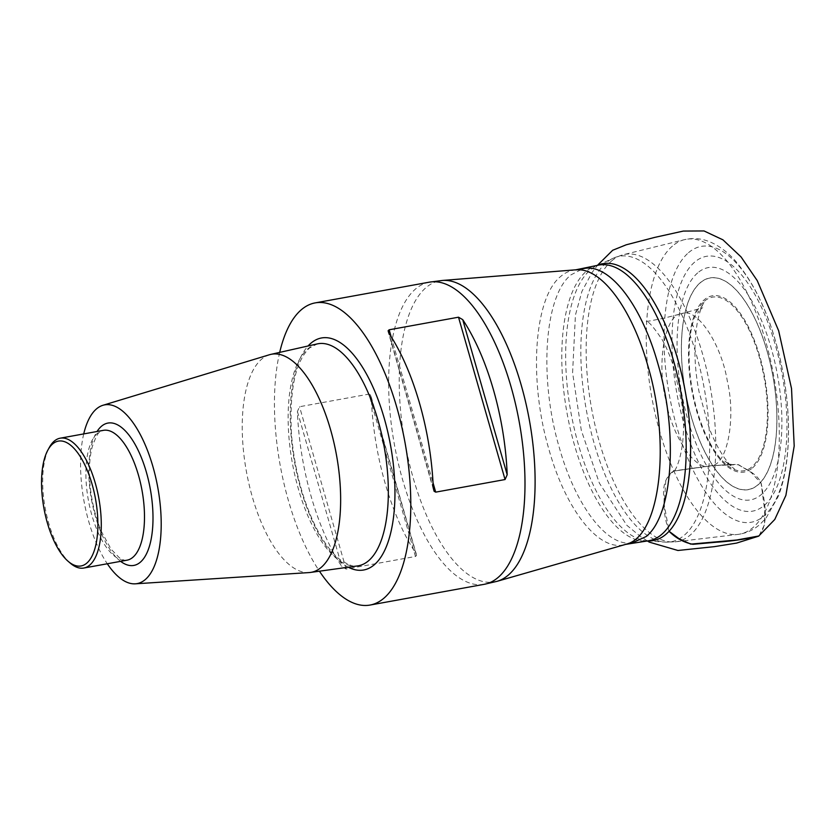 <?xml version="1.0" encoding="UTF-8"?>
<svg xmlns="http://www.w3.org/2000/svg" width="836" height="836" viewBox="0 0 836 836"><rect width="100%" height="100%" fill="white"/><g stroke="black" fill="none" stroke-linecap="round" stroke-linejoin="round"><path stroke-width="0.63" stroke-dasharray="4.18 3.13" d="M697.694 272.87A118.054 48.77 -100.3 0 0 709.283 470.135A118.054 48.77 -100.3 0 0 781.472 408.156A118.054 48.77 -100.3 0 0 697.694 272.87M694.622 262.149A129.476 53.483 -100.3 0 0 707.319 478.485A129.476 53.483 -100.3 0 0 786.498 410.518A129.476 53.483 -100.3 0 0 694.622 262.149M269.505 354.725A110.833 45.781 -100.3 0 0 261.595 359.198A110.833 45.781 -100.3 0 0 248.47 481.735A110.833 45.781 -100.3 0 0 309.069 572.576M83.725 433.915A90.831 37.526 -100.3 0 0 107.301 563.767M279.694 352.384A153.552 63.431 -100.3 0 0 319.436 571.197M368.906 394.122L370.452 394.947L371.32 398.093A153.552 63.431 -100.3 0 0 415.795 553.213L416.495 555.449L415.461 556.473L346.094 569.065L341.893 566.641A153.552 63.431 79.7 0 1 297.407 411.521L299.539 406.724L368.906 394.122L415.461 556.473M70.328 563.192A65.992 27.264 79.7 0 1 45.165 507.985A65.992 27.264 79.7 0 1 49.314 447.469M758.649 536.158C769.632 523.524 764.344 501.255 761.324 483.866C757.844 473.709 745.942 469.424 737.54 464.325L711.509 465.673L673.043 471.19L709.168 466.122L731.218 464.199C729.912 464.388 727.696 463.29 724.561 460.897L734.416 468.933C729.985 465.882 718.5 452.798 709.043 427.614L699.074 391.927C694.047 366.335 693.619 342.373 697.767 320.052C699.732 311.786 701.853 305.84 704.142 302.193L697.736 313.176C699.857 309.832 701.529 308.035 702.742 307.784L681.507 313.709C696.169 306.363 721.175 343.147 727.268 380.85C736.14 418.052 727.466 464.649 711.509 465.673L709.168 466.122C694.277 470.428 671.308 434.156 665.477 398.605C656.532 361.11 665.404 314.346 681.507 313.709L662.676 318.485L645.883 321.672C647.555 320.094 653.01 326.134 662.237 339.782C666.585 347.504 670.472 356.847 673.92 367.798L681.497 401.959C688.613 444.888 675.007 474.848 673.043 471.201C665.205 477.586 662.227 486.834 664.118 498.925C663.47 509.741 665.111 520.535 669.061 531.288L664.265 504.944L665.874 479.31L673.889 470.877L711.509 465.673L738.481 464.638L751.24 472.518L761.126 483.323L764.773 511.109L764.47 524.768L758.942 535.97M704.508 301.117A88.208 36.439 79.7 0 1 767.103 402.2A88.208 36.439 79.7 0 1 713.16 448.504A88.208 36.439 79.7 0 1 704.508 301.117M752.4 468.024A89.556 36.993 -100.3 0 0 759.914 356.784A89.556 36.993 -100.3 0 0 704.173 299.842A89.556 36.993 -100.3 0 0 696.67 411.082A89.556 36.993 -100.3 0 0 752.4 468.024M700.213 282.861A107.478 44.402 79.7 0 1 767.093 351.204A107.478 44.402 79.7 0 1 758.085 484.692A107.478 44.402 79.7 0 1 691.205 416.349A107.478 44.402 79.7 0 1 700.213 282.861M700.181 282.756A107.593 44.444 -100.3 0 0 710.736 462.527A107.593 44.444 -100.3 0 0 776.529 406.045A107.593 44.444 -100.3 0 0 700.181 282.756M688.519 252.691A140.166 57.903 79.7 0 1 787.982 413.318A140.166 57.903 79.7 0 1 702.271 486.907A140.166 57.903 79.7 0 1 688.519 252.691M672.447 246.066A149.822 61.895 -100.3 0 0 655.058 413.339A149.822 61.895 -100.3 0 0 738 534.392A149.822 61.895 -100.3 0 0 773.687 375.688A149.822 61.895 -100.3 0 0 684.485 239.66A149.822 61.895 -100.3 0 0 672.447 246.066M611.659 260.916A145.966 60.297 79.7 0 1 623.374 254.677A145.966 60.297 79.7 0 1 710.287 387.204A145.966 60.297 79.7 0 1 675.53 541.822A145.966 60.297 79.7 0 1 594.72 423.883A145.966 60.297 79.7 0 1 611.659 260.916M606.194 262.797A145.067 59.931 -100.3 0 0 588.147 419.212A145.067 59.931 -100.3 0 0 664.913 542.094A145.067 59.931 -100.3 0 0 684.308 535.228A145.067 59.931 -100.3 0 0 698.959 364.214A145.067 59.931 -100.3 0 0 613.352 258.157A145.067 59.931 -100.3 0 0 606.194 262.797M647.628 540.913A140.699 58.123 79.7 0 1 647.2 540.882A140.699 58.123 79.7 0 1 570.936 412.503A140.699 58.123 79.7 0 1 597.186 265.514A140.699 58.123 79.7 0 1 597.583 265.336M597.907 265.263A140.082 57.872 -100.3 0 0 567.059 413.214A140.082 57.872 -100.3 0 0 647.952 540.871L664.913 542.094L675.53 541.822L738 534.392C746.36 533.295 753.758 529.878 760.175 524.172L765.985 518.142L778.295 496.344C782.444 485.538 785.328 473.197 786.948 459.319C789.926 433.038 788.714 404.739 783.332 374.434C774.199 325.726 758.231 287.897 735.429 260.947C727.393 251.824 718.563 245.335 708.949 241.489C700.892 238.354 692.741 237.748 684.485 239.66L623.374 254.677L613.352 258.157L597.907 265.263M632.424 542.857C607.291 547.392 575.722 506.041 559.399 447.908C538.729 378.478 544.309 295.766 571.072 274.804L582.65 268.847M497.054 581.323A153.019 63.212 79.7 0 1 409.358 463.457A153.019 63.212 79.7 0 1 425.952 287.668A153.019 63.212 79.7 0 1 442.411 280.457M575.805 269.923C570.392 270.31 565.387 272.473 560.768 276.402C533.953 297.407 528.352 380.286 549.064 449.852C566.16 510.974 600.008 552.93 625.641 544.309M317.272 343.909A112.839 46.617 -100.3 0 0 307.847 348.821A112.839 46.617 -100.3 0 0 294.857 475.235A112.839 46.617 -100.3 0 0 357.589 565.92C355.53 567.435 350.065 565.638 341.203 560.517C332.801 554.362 324.661 543.808 316.781 528.875C302.935 501.412 294.502 469.874 291.482 434.281C289.308 390.161 295.359 361.382 309.613 347.933L317.272 343.909M348.246 567.216A117.907 48.707 79.7 0 1 294.68 462.674A117.907 48.707 79.7 0 1 308.066 345.979M429.38 282.16A153.552 63.431 -100.3 0 0 415.471 289.057A153.552 63.431 -100.3 0 0 398.093 462.371A153.552 63.431 -100.3 0 0 484.253 584.312M97.425 433.309A65.992 27.264 -100.3 0 0 89.954 507.797A65.992 27.264 -100.3 0 0 126.988 560.193C125.296 560.747 122.756 559.932 119.37 557.769L111.104 549.189L101.25 531.163C94.771 515.436 90.915 498.455 89.692 480.198C88.95 466.927 89.839 455.683 92.347 446.466C95.858 436.873 98.355 432.107 99.85 432.17L103.403 430.341A65.992 27.264 -100.3 0 0 97.425 433.309M120.624 561.353A72.335 29.877 79.7 0 1 91.479 499.583A72.335 29.877 79.7 0 1 97.049 431.501M415.795 553.213L371.32 398.093M346.094 569.065L299.539 406.724M297.407 411.521L341.893 566.641M391.102 336.615L433.038 482.853M433.288 488.172L388.803 333.052M647.419 540.944L640.47 536.493L626.812 525.269L599.37 483.124L581.313 430.425L572.587 372.772L575.429 315.088L581.877 291.513L591.951 272.672L597.395 265.378M371.194 396.807L416.255 553.934M433.403 489.457L388.353 332.331"/><path stroke-width="1.25" d="M107.301 563.767A90.831 37.526 -100.3 0 0 135.327 583.821L309.069 572.576A110.833 45.781 -100.3 0 0 310.449 572.441A110.833 45.781 -100.3 0 0 321.275 567.33A110.833 45.781 -100.3 0 0 333.606 441.293A110.833 45.781 -100.3 0 0 270.854 354.38A110.833 45.781 -100.3 0 0 269.505 354.725L102.912 405.293A90.831 37.526 -100.3 0 0 96.422 408.961A90.831 37.526 -100.3 0 0 83.725 433.915M135.327 583.821A90.831 37.526 -100.3 0 0 157.795 487.534A90.831 37.526 -100.3 0 0 102.912 405.293M319.436 571.197A153.552 63.431 -100.3 0 0 370.045 605.055A153.552 63.431 -100.3 0 0 405.021 442.641A153.552 63.431 -100.3 0 0 315.172 302.893A153.552 63.431 -100.3 0 0 301.263 309.801A153.552 63.431 -100.3 0 0 279.694 352.384M505.059 479.54L507.191 474.754A153.552 63.431 -100.3 0 0 462.716 319.634L458.504 317.199L389.148 329.792L388.113 330.774L388.803 333.052A153.552 63.431 79.7 0 1 433.288 488.172L434.114 491.265L435.702 492.143L505.059 479.54L458.504 317.199M52.626 443.958A63.452 26.209 -100.3 0 0 47.913 450.019A63.452 26.209 -100.3 0 0 43.921 508.215A63.452 26.209 -100.3 0 0 68.113 561.29A63.452 26.209 -100.3 0 0 96.642 506.146A63.452 26.209 -100.3 0 0 52.626 443.958M47.913 450.019L49.314 447.469A65.992 27.264 79.7 0 1 54.215 441.157A65.992 27.264 79.7 0 1 60.192 438.189A65.992 27.264 79.7 0 1 98.805 498.246A65.992 27.264 79.7 0 1 83.778 568.041A65.992 27.264 79.7 0 1 70.328 563.192L68.113 561.29M758.942 535.97L736.715 540.004L690.755 544.121L679.271 538.875L669.061 531.288C675.937 538.175 683.89 542.512 692.929 544.309L716.452 542.219C730.967 541.268 745.033 539.251 758.649 536.158L736.558 543.097L714.216 546.671L677.944 550.485L649.248 542.115L647.419 540.944M597.583 265.336A140.699 58.123 79.7 0 1 680.337 368.864A140.699 58.123 79.7 0 1 666.01 534.235A140.699 58.123 79.7 0 1 647.628 540.913M497.054 581.323L625.652 544.382L647.952 540.871A140.082 57.872 -100.3 0 0 661.715 534.403A140.082 57.872 -100.3 0 0 677.275 375.009A140.082 57.872 -100.3 0 0 597.907 265.263L575.785 269.809L442.411 280.457A153.019 63.212 79.7 0 1 529.355 420.059A153.019 63.212 79.7 0 1 497.054 581.323L484.253 584.312A153.552 63.431 -100.3 0 0 498.162 577.404A153.552 63.431 -100.3 0 0 515.54 404.091A153.552 63.431 -100.3 0 0 429.38 282.16L315.172 302.893M582.65 268.847C608.075 261.814 641.024 303.51 657.807 363.43C678.466 432.849 672.886 515.572 646.123 536.534L632.424 542.857M625.641 544.309C660.032 537.391 671.444 444.02 647.67 365.196C631.588 308.024 600.77 266.83 575.805 269.923M310.449 572.441L357.589 565.92A112.839 46.617 -100.3 0 0 368.613 560.716A112.839 46.617 -100.3 0 0 381.164 432.4A112.839 46.617 -100.3 0 0 317.272 343.909L270.854 354.38M308.066 345.979A117.907 48.707 79.7 0 1 310.856 343.262A117.907 48.707 79.7 0 1 391.227 449.277A117.907 48.707 79.7 0 1 348.246 567.216M83.778 568.041L126.988 560.193A65.992 27.264 -100.3 0 0 142.016 490.398A65.992 27.264 -100.3 0 0 103.403 430.341L60.192 438.189M97.049 431.501A72.335 29.877 79.7 0 1 101.407 426.318A72.335 29.877 79.7 0 1 151.347 495.487A72.335 29.877 79.7 0 1 120.624 561.353M462.716 319.634L507.191 474.754M389.148 329.792L391.102 336.615M433.038 482.853L435.702 492.143M597.395 265.378L612.683 250.257L626.206 244.802L654.682 237.403L683.336 231.07L704.016 230.945L722.931 239.827L741.072 256.945L757.238 280.614L778.671 330.805L791.525 388.573L794.2 445.996L785.892 495.372L774.773 519.47L758.649 536.158M484.253 584.312L370.045 605.055M442.411 280.457L429.38 282.16"/></g></svg>
